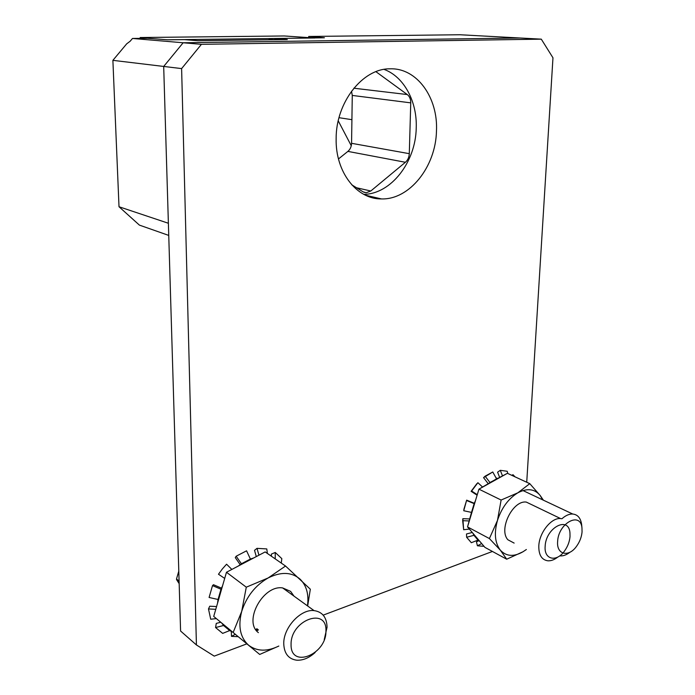 <?xml version="1.0" encoding="UTF-8"?>
<svg xmlns="http://www.w3.org/2000/svg" width="695" height="695" viewBox="0 0 695 695"><rect width="100%" height="100%" fill="white"/><g stroke="black" fill="none" stroke-linecap="round" stroke-linejoin="round"><path stroke-width="1.04" d="M384.066 69.396C404.134 76.745 417.269 101.731 416.236 127.967C415.723 162.117 391.059 194.001 363.798 194.365M436.469 131.042C435.782 166.722 409.537 199.847 381.442 198.926C356.935 199.378 335.372 172.325 336.145 138.722C335.841 102.486 362.616 68.388 389.947 68.822C417.061 67.728 438.206 97.83 436.469 131.042M168.746 235.414L139.4 225.111L119.01 206.745L112.885 60.343L126.699 43.828L130.191 41.196L132.484 38.46L201.437 44.324L181.612 68.596L196.424 644.951L180.587 631.025L163.69 66.451L183.15 42.769L520.008 37.999L459.951 34.75L308.702 36.461L324.409 37.773L273.152 38.538L287.304 39.546L197.832 40.71L184.479 39.632L169.589 39.815M201.437 44.324L541.292 39.155L552.968 57.798L526.732 482.243M492.434 551.456L323.184 615.136M246.838 643.857L214.225 656.123L196.424 644.951M181.612 68.596L112.885 60.343M541.292 39.155L520.008 37.999L183.15 42.769L163.69 66.451L168.381 223.26L119.01 206.745M132.484 38.46L146.949 38.294M375.917 71.672L407.279 94.555C409.607 96.405 410.762 99.168 410.745 102.86L409.294 153.673C409.094 157.287 407.8 160.154 405.402 162.283L347.882 151.397L338.482 158.947M347.882 151.397C350.193 149.408 351.427 146.714 351.566 143.309L409.294 153.673M410.745 102.86L352.269 95.432L351.566 143.309M352.269 95.432L351.514 91.201M405.402 162.283L370.8 191.003L366.187 192.758L363.137 191.863L351.696 184.757M308.702 37.591L308.702 36.461M268.305 39.789L273.152 38.538M285.827 39.563L287.304 39.546M145.959 38.303L140.164 37.53L284.307 35.966L314.557 38.025M145.95 38.147L167.565 39.797L314.557 37.982M140.19 38.373L140.164 37.53M315.165 652.475C309.075 657.991 302.89 660.563 296.6 660.189C288.495 658.999 284.212 653.569 283.76 643.883C283.186 627.802 300.683 608.829 314.062 610.61C322.428 611.843 326.763 617.377 327.058 627.22L324.226 639.643M325.929 631.034C326.711 654.481 290.467 669.181 291.075 644.526C290.414 620.149 327.249 606.579 325.929 631.034M179.102 581.645L176.504 578.97L179.093 581.072M178.789 571.168L176.504 578.97M176.521 579.534L179.162 583.635M338.239 120.843L351.27 145.742M351.913 119.679L339.012 117.698M569.926 552.238C566.616 554.845 563.402 556.07 560.274 555.913L559.718 555.861M582.054 531.944C581.567 537.139 579.699 541.961 576.468 546.4C568.553 557.642 556.33 554.653 557.642 541.388C558.38 523.057 580.586 511.164 581.967 527.957L582.054 531.944M557.842 557.034C554.445 559.718 551.144 560.978 547.921 560.813C541.648 559.892 538.608 554.871 538.816 545.74C539.372 532.44 551.422 517.514 560.561 518.557L561.942 518.748C565.626 515.455 569.222 513.883 572.723 514.022C577.658 514.569 580.62 517.992 581.602 524.299L581.732 525.559M224.694 578.414L218.482 574.244L222.296 569.014L226.57 564.21L231.843 569.431M293.994 596.128L290.614 591.384L282.639 587.927C263.136 584.677 243.068 621.426 258.384 632.632M240.166 564.644L235.275 557.607L236.17 556.217L246.569 550.814L250.4 559.049L253.675 557.963L226.474 572.254L213.721 616.43L259.704 654.447L213.721 616.43M236.17 556.217L241.417 563.767L250.4 559.049M256.299 556.591L254.526 550.336L257.011 548.346L266.784 548.928L267.384 553.455M257.011 548.346L258.957 555.192M271.389 556.226L271.389 554.097L275.237 552.456L281.822 558.632L281.275 563.08M275.237 552.456L275.229 558.893M258.427 629.861L256.69 630.895M257.654 629.253L256.047 630.035M238.124 636.672L231.487 636.359L235.258 634.292M231.313 631.408L231.487 636.359M232.26 631.807L229.671 630.574L222.669 633.388L215.563 627.55L223.555 625.509L221.809 623.137M220.749 622.251L216.275 623.398L215.563 627.55M229.671 630.574L223.555 625.509M216.353 618.611L210.707 619.219L208.483 608.942L215.78 609.315M216.571 606.561L209.751 606.214L208.483 608.942M217.561 603.13L218.039 599.481L209.091 597.465L212.505 585.607L221.001 589.23L222.617 585.607M221.462 588.118L213.461 584.703L212.505 585.607M218.039 599.481L221.001 589.23M233.172 632.433L241.704 611.4L246.291 587.188L268.148 577.953L285.532 566.034L265.177 551.926L253.675 557.963M246.291 587.188L226.474 572.254M278.825 646.063L259.704 654.447M255.673 629.488L257.002 628.732M285.532 566.034L310.335 589.221L307.659 605.997M278.799 646.046C267.019 651.771 256.95 651.493 248.567 645.195C240.175 637.524 237.881 626.264 241.704 611.4C246.499 596.536 255.317 585.381 268.148 577.953C281.049 571.551 291.709 571.959 300.136 579.196C306.547 585.59 308.997 594.477 307.468 605.849M238.324 566.025L241.417 563.767M471.627 491.026L477.882 482.695L482.625 487.108L477.882 482.695L471.627 491.026L477.274 494.675L471.627 491.026L471.114 491.313L476.892 483.633L471.627 491.026M507.915 539.789L514.144 543.09L507.915 539.789C498.254 529.651 512.771 500.018 526.306 502.085C512.771 500.018 498.254 529.651 507.915 539.789M483.555 477.639L492.755 471.983L496.551 478.829L498.932 478.038L478.942 489.158L467.526 526.914L484.919 547.373L506.707 559.214L500.339 550.171L489.402 538.564L467.526 526.914L479.75 541.283L473.947 535.332L472.852 533.169L473.947 535.332L466.632 537.252L473.947 535.332L477.986 540.076L471.332 542.717L466.632 537.252L466.51 533.977L466.632 537.252L471.332 542.717L477.986 540.076L479.75 541.283L484.919 547.373L506.707 559.214L500.339 550.171C494.918 543.03 493.954 533.126 497.464 520.451L501.112 500.035L478.942 489.158L470.967 515.542L475.493 500.565L474.155 503.632L466.788 500.6L474.155 503.632L471.505 512.397L463.73 510.738L466.658 500.148L463.73 510.738L471.505 512.397L467.526 526.914L489.402 538.564L497.464 520.451C501.642 507.828 508.427 498.619 517.81 492.833L529.781 483.659L507.42 473.312L487.638 484.319L489.949 482.495L507.42 473.312L529.781 483.659L540.206 495.535L543.403 500.192L540.206 495.535L542.63 499.827L540.206 495.535C534.664 488.82 527.201 487.916 517.81 492.833L529.781 483.659L540.206 495.535C534.664 488.82 527.201 487.916 517.81 492.833L501.112 500.035L478.942 489.158L496.551 478.829L492.755 471.983L485.101 476.197L489.949 482.495L485.101 476.197L483.555 477.639L488.281 483.79L483.555 477.639M497.594 472.192L500.296 470.315L507.211 471.271L507.81 473.495L507.211 471.271L500.296 470.315L502.546 476.023L500.296 470.315L497.594 472.192L499.722 477.595L497.594 472.192M511.702 475.293L513.04 474.737L515.03 476.839L513.04 474.737L513.249 476.014L513.04 474.737L511.702 475.293M484.041 546.331L477.413 545.792L481.678 543.559L477.413 545.792L476.466 541.9L477.413 545.792L484.041 546.331M478.794 540.675L476.466 541.9L478.794 540.675M472.253 532.466L466.51 533.977L472.253 532.466M463.669 529.738L462.67 520.685L469.334 520.946L462.67 520.685L462.853 518.678L463.669 529.738L469.36 529.069L463.669 529.738M469.933 518.948L462.853 518.678L469.933 518.948M463.834 509.496L466.658 500.148L474.294 503.293L466.658 500.148L463.834 509.496M526.376 549.51L522.996 551.76L506.707 559.214L522.996 551.76C513.814 557.034 506.264 556.504 500.339 550.171L489.402 538.564L497.464 520.451L501.112 500.035L517.81 492.833C508.427 498.619 501.642 507.828 497.464 520.451C493.954 533.126 494.918 543.03 500.339 550.171C506.264 556.504 513.814 557.034 522.996 551.76L526.376 549.51M477.118 495.196L471.114 491.313L477.118 495.196M570.022 536.601C569.553 541.744 567.719 546.548 564.522 550.996C556.521 562.542 543.855 559.701 545.158 546.218C545.853 527.531 568.762 515.612 569.961 532.9L570.022 536.601M353.851 88.204L407.279 94.555M356.544 187.763L370.8 191.003M381.442 198.926L365.457 195.199M363.772 192.202L366.187 192.758M287.096 39.537L273.022 38.538M314.062 610.61L282.639 587.927M581.967 527.957L581.602 524.299M572.723 514.022L522.97 490.557M497.429 478.499L496.004 477.83M560.561 518.557L526.306 502.085"/></g></svg>
